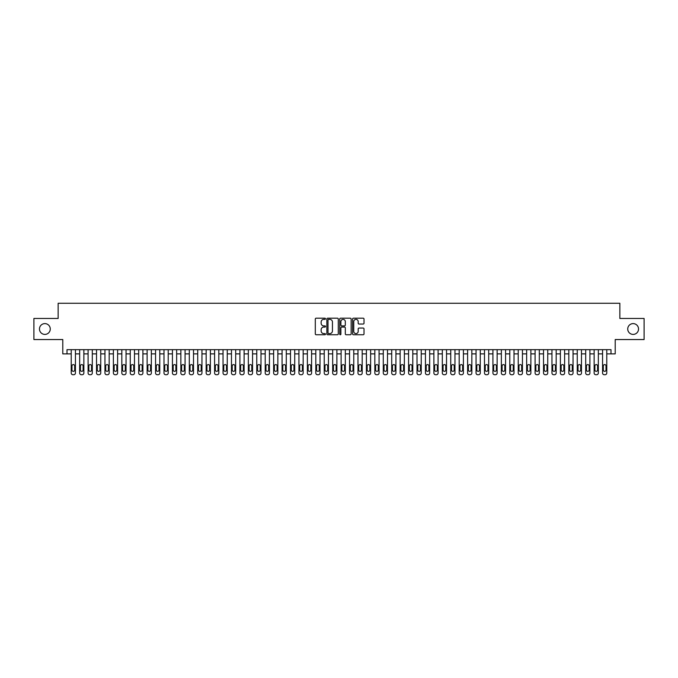 <?xml version="1.0" encoding="UTF-8"?>
<svg xmlns="http://www.w3.org/2000/svg" width="678" height="678" viewBox="0 0 678 678"><rect width="100%" height="100%" fill="white"/><g stroke="black" fill="none" stroke-linecap="round" stroke-linejoin="round"><path stroke-width="1.02" d="M325.508 318.779A0.576 0.576 0 0 0 324.923 318.194L316.134 318.194A0.831 0.831 0 0 0 315.304 319.024L315.304 333.923A0.831 0.831 0 0 0 316.134 334.754L324.923 334.754A0.576 0.576 0 0 0 325.508 334.178A0.576 0.576 0 0 0 324.923 333.593L323.787 333.593A2.653 2.653 0 0 1 321.143 330.949L321.143 329.703A2.653 2.653 0 0 1 323.787 327.059L324.923 327.059A0.576 0.576 0 0 0 325.508 326.474A0.576 0.576 0 0 0 324.923 325.898L323.787 325.898A2.653 2.653 0 0 1 321.143 323.245L321.143 322.008A2.653 2.653 0 0 1 323.787 319.355L324.923 319.355A0.576 0.576 0 0 0 325.508 318.779M627.735 329.008A5.399 5.399 0 0 0 633.133 334.407A5.399 5.399 0 0 0 638.532 329.008A5.399 5.399 0 0 0 633.133 323.609A5.399 5.399 0 0 0 627.735 329.008M39.468 329.008A5.399 5.399 0 0 0 44.867 334.407A5.399 5.399 0 0 0 50.265 329.008A5.399 5.399 0 0 0 44.867 323.609A5.399 5.399 0 0 0 39.468 329.008M363.196 324.033A0.831 0.831 0 0 0 364.018 323.203L364.018 319.024A0.831 0.831 0 0 0 363.196 318.194L353.424 318.194A0.831 0.831 0 0 0 352.594 319.024L352.594 333.923A0.831 0.831 0 0 0 353.424 334.754L363.196 334.754A0.831 0.831 0 0 0 364.018 333.923L364.018 328.872A0.831 0.831 0 0 0 363.196 328.05L359.009 328.05A0.831 0.831 0 0 0 358.187 328.872L358.187 331.381A2.212 2.212 0 0 1 355.967 333.593A2.212 2.212 0 0 1 353.755 331.381L353.755 321.567A2.212 2.212 0 0 1 355.967 319.355A2.212 2.212 0 0 1 358.187 321.567L358.187 323.203A0.831 0.831 0 0 0 359.009 324.033L363.196 324.033M67.003 353.882L67.003 349.67L610.997 349.67L610.997 353.882L615.217 353.882L615.217 339.551L644.1 339.551L644.1 318.465L619.853 318.465L619.853 303.278L58.147 303.278L58.147 318.465L33.9 318.465L33.9 339.551L62.783 339.551L62.783 353.882L71.224 353.882M338.28 319.024A0.831 0.831 0 0 0 337.449 318.194L327.677 318.194A0.831 0.831 0 0 0 326.855 319.024L326.855 333.923A0.831 0.831 0 0 0 327.677 334.754L337.449 334.754A0.831 0.831 0 0 0 338.28 333.923L338.28 319.024M340.551 318.194L350.323 318.194A0.831 0.831 0 0 1 351.145 319.024L351.145 333.923A0.831 0.831 0 0 1 350.323 334.754L346.144 334.754A0.831 0.831 0 0 1 345.314 333.923L345.314 327.881A0.831 0.831 0 0 0 344.483 327.059L341.712 327.059A0.831 0.831 0 0 0 340.881 327.881L340.881 334.178A0.576 0.576 0 0 1 340.305 334.754A0.576 0.576 0 0 1 339.72 334.178L339.72 319.024A0.831 0.831 0 0 1 340.551 318.194M75.436 349.67L75.436 373.027L75.436 353.882L79.657 353.882M83.869 349.67L83.869 373.027L83.869 353.882L88.089 353.882M92.301 349.67L92.301 373.027L92.301 353.882L96.522 353.882M100.742 349.67L100.742 373.027L100.742 353.882L104.954 353.882M109.175 349.67L109.175 373.027L109.175 353.882L113.387 353.882M117.608 349.67L117.608 373.027L117.608 353.882L121.828 353.882M126.04 349.67L126.04 373.027L126.04 353.882L130.261 353.882M134.473 349.67L134.473 373.027L134.473 353.882L138.693 353.882M142.905 349.67L142.905 373.027L142.905 353.882L147.126 353.882M151.347 349.67L151.347 373.027L151.347 353.882L155.559 353.882M159.779 349.67L159.779 373.027L159.779 353.882L163.991 353.882M168.212 349.67L168.212 373.027L168.212 353.882L172.432 353.882M176.644 349.67L176.644 373.027L176.644 353.882L180.865 353.882M185.077 349.67L185.077 373.027L185.077 353.882L189.298 353.882M193.51 349.67L193.51 373.027L193.51 353.882L197.73 353.882M201.951 349.67L201.951 373.027L201.951 353.882L206.163 353.882M210.383 349.67L210.383 373.027L210.383 353.882L214.595 353.882M218.816 349.67L218.816 373.027L218.816 353.882L223.037 353.882M227.249 349.67L227.249 373.027L227.249 353.882L231.469 353.882M235.681 349.67L235.681 373.027L235.681 353.882L239.902 353.882M244.114 349.67L244.114 373.027L244.114 353.882L248.334 353.882M252.555 349.67L252.555 373.027L252.555 353.882L256.767 353.882M260.988 349.67L260.988 373.027L260.988 353.882L265.2 353.882M269.42 349.67L269.42 373.027L269.42 353.882L273.632 353.882M277.853 349.67L277.853 373.027L277.853 353.882L282.073 353.882M286.286 349.67L286.286 373.027L286.286 353.882L290.506 353.882M294.718 349.67L294.718 373.027L294.718 353.882L298.939 353.882M303.159 349.67L303.159 373.027L303.159 353.882L307.371 353.882M311.592 349.67L311.592 373.027L311.592 353.882L315.804 353.882M320.024 349.67L320.024 373.027L320.024 353.882L324.237 353.882M328.457 349.67L328.457 373.027L328.457 353.882L332.678 353.882M336.89 349.67L336.89 373.027L336.89 353.882L341.11 353.882M345.322 349.67L345.322 373.027L345.322 353.882L349.543 353.882M353.763 349.67L353.763 373.027L353.763 353.882L357.976 353.882M362.196 349.67L362.196 373.027L362.196 353.882L366.408 353.882M370.629 349.67L370.629 373.027L370.629 353.882L374.841 353.882M379.061 349.67L379.061 373.027L379.061 353.882L383.282 353.882M387.494 349.67L387.494 373.027L387.494 353.882L391.714 353.882M395.927 349.67L395.927 373.027L395.927 353.882L400.147 353.882M404.368 349.67L404.368 373.027L404.368 353.882L408.58 353.882M412.8 349.67L412.8 373.027L412.8 353.882L417.012 353.882M421.233 349.67L421.233 373.027L421.233 353.882L425.445 353.882M429.666 349.67L429.666 373.027L429.666 353.882L433.886 353.882M438.098 349.67L438.098 373.027L438.098 353.882L442.319 353.882M446.531 349.67L446.531 373.027L446.531 353.882L450.751 353.882M454.963 349.67L454.963 373.027L454.963 353.882L459.184 353.882M463.405 349.67L463.405 373.027L463.405 353.882L467.617 353.882M471.837 349.67L471.837 373.027L471.837 353.882L476.049 353.882M480.27 349.67L480.27 373.027L480.27 353.882L484.49 353.882M488.702 349.67L488.702 373.027L488.702 353.882L492.923 353.882M497.135 349.67L497.135 373.027L497.135 353.882L501.356 353.882M505.568 349.67L505.568 373.027L505.568 353.882L509.788 353.882M514.009 349.67L514.009 373.027L514.009 353.882L518.221 353.882M522.441 349.67L522.441 373.027L522.441 353.882L526.653 353.882M530.874 349.67L530.874 373.027L530.874 353.882L535.095 353.882M539.307 349.67L539.307 373.027L539.307 353.882L543.527 353.882M547.739 349.67L547.739 373.027L547.739 353.882L551.96 353.882M556.172 349.67L556.172 373.027L556.172 353.882L560.392 353.882M564.613 349.67L564.613 373.027L564.613 353.882L568.825 353.882M573.046 349.67L573.046 373.027L573.046 353.882L577.258 353.882M581.478 349.67L581.478 373.027L581.478 353.882L585.699 353.882M589.911 349.67L589.911 373.027L589.911 353.882L594.131 353.882M598.343 349.67L598.343 373.027L598.343 353.882L602.564 353.882M606.776 349.67L606.776 373.027L606.776 353.882L610.997 353.882M328.593 319.355A0.576 0.576 0 0 0 328.008 319.931L328.008 333.017A0.576 0.576 0 0 0 328.593 333.593L329.788 333.593A2.653 2.653 0 0 0 332.44 330.949L332.44 322.008A2.653 2.653 0 0 0 329.788 319.355L328.593 319.355M345.314 321.609A2.212 2.212 0 0 0 343.102 319.397A2.212 2.212 0 0 0 340.881 321.609L340.881 325.067A0.831 0.831 0 0 0 341.712 325.898L344.483 325.898A0.831 0.831 0 0 0 345.314 325.067L345.314 321.609M71.978 369.993A1.348 1.348 90 0 0 73.326 371.341A1.348 1.348 90 0 0 74.682 369.993A1.348 1.348 -90 0 1 73.326 371.341A1.348 1.348 -90 0 1 71.978 369.993L71.978 365.951A1.348 1.348 -90 0 1 73.326 364.594A1.348 1.348 -90 0 1 74.682 365.951A1.348 1.348 90 0 0 73.326 364.594A1.348 1.348 90 0 0 71.978 365.951M71.224 349.67L71.224 373.027A1.687 1.687 90 0 0 72.91 374.722L73.749 374.722A1.687 1.687 90 0 0 75.436 373.027M74.682 365.951L74.682 369.993M72.91 374.722L73.749 374.722M80.411 369.993A1.348 1.348 90 0 0 81.767 371.341A1.348 1.348 90 0 0 83.114 369.993A1.348 1.348 -90 0 1 81.767 371.341A1.348 1.348 -90 0 1 80.411 369.993L80.411 365.951A1.348 1.348 -90 0 1 81.767 364.594A1.348 1.348 -90 0 1 83.114 365.951A1.348 1.348 90 0 0 81.767 364.594A1.348 1.348 90 0 0 80.411 365.951M79.657 349.67L79.657 373.027A1.687 1.687 90 0 0 81.343 374.722L82.182 374.722A1.687 1.687 90 0 0 83.869 373.027M88.843 369.993A1.348 1.348 90 0 0 90.199 371.341A1.348 1.348 90 0 0 91.547 369.993A1.348 1.348 -90 0 1 90.199 371.341A1.348 1.348 -90 0 1 88.843 369.993L88.843 365.951A1.348 1.348 -90 0 1 90.199 364.594A1.348 1.348 -90 0 1 91.547 365.951A1.348 1.348 90 0 0 90.199 364.594A1.348 1.348 90 0 0 88.843 365.951M88.089 349.67L88.089 373.027A1.687 1.687 90 0 0 89.776 374.722L90.615 374.722A1.687 1.687 90 0 0 92.301 373.027M97.285 369.993A1.348 1.348 90 0 0 98.632 371.341A1.348 1.348 90 0 0 99.98 369.993A1.348 1.348 -90 0 1 98.632 371.341A1.348 1.348 -90 0 1 97.285 369.993L97.285 365.951A1.348 1.348 -90 0 1 98.632 364.594A1.348 1.348 -90 0 1 99.98 365.951A1.348 1.348 90 0 0 98.632 364.594A1.348 1.348 90 0 0 97.285 365.951M96.522 349.67L96.522 373.027A1.687 1.687 90 0 0 98.208 374.722L99.056 374.722A1.687 1.687 90 0 0 100.742 373.027M105.717 369.993A1.348 1.348 90 0 0 107.065 371.341A1.348 1.348 90 0 0 108.412 369.993A1.348 1.348 -90 0 1 107.065 371.341A1.348 1.348 -90 0 1 105.717 369.993L105.717 365.951A1.348 1.348 -90 0 1 107.065 364.594A1.348 1.348 -90 0 1 108.412 365.951A1.348 1.348 90 0 0 107.065 364.594A1.348 1.348 90 0 0 105.717 365.951M104.954 349.67L104.954 373.027A1.687 1.687 90 0 0 106.641 374.722L107.488 374.722A1.687 1.687 90 0 0 109.175 373.027M83.114 365.951L83.114 369.993M81.343 374.722L82.182 374.722M91.547 365.951L91.547 369.993M89.776 374.722L90.615 374.722M99.98 365.951L99.98 369.993M98.208 374.722L99.056 374.722M108.412 365.951L108.412 369.993M106.641 374.722L107.488 374.722M114.15 369.993A1.348 1.348 90 0 0 115.497 371.341A1.348 1.348 90 0 0 116.845 369.993A1.348 1.348 -90 0 1 115.497 371.341A1.348 1.348 -90 0 1 114.15 369.993L114.15 365.951A1.348 1.348 -90 0 1 115.497 364.594A1.348 1.348 -90 0 1 116.845 365.951A1.348 1.348 90 0 0 115.497 364.594A1.348 1.348 90 0 0 114.15 365.951M113.387 349.67L113.387 373.027A1.687 1.687 90 0 0 115.074 374.722L115.921 374.722A1.687 1.687 90 0 0 117.608 373.027M116.845 365.951L116.845 369.993M115.074 374.722L115.921 374.722M122.582 369.993A1.348 1.348 90 0 0 123.93 371.341A1.348 1.348 90 0 0 125.286 369.993A1.348 1.348 -90 0 1 123.93 371.341A1.348 1.348 -90 0 1 122.582 369.993L122.582 365.951A1.348 1.348 -90 0 1 123.93 364.594A1.348 1.348 -90 0 1 125.286 365.951A1.348 1.348 90 0 0 123.93 364.594A1.348 1.348 90 0 0 122.582 365.951M121.828 349.67L121.828 373.027A1.687 1.687 90 0 0 123.515 374.722L124.354 374.722A1.687 1.687 90 0 0 126.04 373.027M131.015 369.993A1.348 1.348 90 0 0 132.371 371.341A1.348 1.348 90 0 0 133.719 369.993A1.348 1.348 -90 0 1 132.371 371.341A1.348 1.348 -90 0 1 131.015 369.993L131.015 365.951A1.348 1.348 -90 0 1 132.371 364.594A1.348 1.348 -90 0 1 133.719 365.951A1.348 1.348 90 0 0 132.371 364.594A1.348 1.348 90 0 0 131.015 365.951M130.261 349.67L130.261 373.027A1.687 1.687 90 0 0 131.947 374.722L132.786 374.722A1.687 1.687 90 0 0 134.473 373.027M139.448 369.993A1.348 1.348 90 0 0 140.804 371.341A1.348 1.348 90 0 0 142.151 369.993A1.348 1.348 -90 0 1 140.804 371.341A1.348 1.348 -90 0 1 139.448 369.993L139.448 365.951A1.348 1.348 -90 0 1 140.804 364.594A1.348 1.348 -90 0 1 142.151 365.951A1.348 1.348 90 0 0 140.804 364.594A1.348 1.348 90 0 0 139.448 365.951M138.693 349.67L138.693 373.027A1.687 1.687 90 0 0 140.38 374.722L141.219 374.722A1.687 1.687 90 0 0 142.905 373.027M147.889 369.993A1.348 1.348 90 0 0 149.236 371.341A1.348 1.348 90 0 0 150.584 369.993A1.348 1.348 -90 0 1 149.236 371.341A1.348 1.348 -90 0 1 147.889 369.993L147.889 365.951A1.348 1.348 -90 0 1 149.236 364.594A1.348 1.348 -90 0 1 150.584 365.951A1.348 1.348 90 0 0 149.236 364.594A1.348 1.348 90 0 0 147.889 365.951M147.126 349.67L147.126 373.027A1.687 1.687 90 0 0 148.813 374.722L149.66 374.722A1.687 1.687 90 0 0 151.347 373.027M156.321 369.993A1.348 1.348 90 0 0 157.669 371.341A1.348 1.348 90 0 0 159.016 369.993A1.348 1.348 -90 0 1 157.669 371.341A1.348 1.348 -90 0 1 156.321 369.993L156.321 365.951A1.348 1.348 -90 0 1 157.669 364.594A1.348 1.348 -90 0 1 159.016 365.951A1.348 1.348 90 0 0 157.669 364.594A1.348 1.348 90 0 0 156.321 365.951M155.559 349.67L155.559 373.027A1.687 1.687 90 0 0 157.245 374.722L158.093 374.722A1.687 1.687 90 0 0 159.779 373.027M125.286 365.951L125.286 369.993M123.515 374.722L124.354 374.722M133.719 365.951L133.719 369.993M131.947 374.722L132.786 374.722M142.151 365.951L142.151 369.993M140.38 374.722L141.219 374.722M150.584 365.951L150.584 369.993M148.813 374.722L149.66 374.722M159.016 365.951L159.016 369.993M157.245 374.722L158.093 374.722M164.754 369.993A1.348 1.348 90 0 0 166.102 371.341A1.348 1.348 90 0 0 167.449 369.993A1.348 1.348 -90 0 1 166.102 371.341A1.348 1.348 -90 0 1 164.754 369.993L164.754 365.951A1.348 1.348 -90 0 1 166.102 364.594A1.348 1.348 -90 0 1 167.449 365.951A1.348 1.348 90 0 0 166.102 364.594A1.348 1.348 90 0 0 164.754 365.951M163.991 349.67L163.991 373.027A1.687 1.687 90 0 0 165.678 374.722L166.525 374.722A1.687 1.687 90 0 0 168.212 373.027M167.449 365.951L167.449 369.993M165.678 374.722L166.525 374.722M173.187 369.993A1.348 1.348 90 0 0 174.534 371.341A1.348 1.348 90 0 0 175.89 369.993A1.348 1.348 -90 0 1 174.534 371.341A1.348 1.348 -90 0 1 173.187 369.993L173.187 365.951A1.348 1.348 -90 0 1 174.534 364.594A1.348 1.348 -90 0 1 175.89 365.951A1.348 1.348 90 0 0 174.534 364.594A1.348 1.348 90 0 0 173.187 365.951M172.432 349.67L172.432 373.027A1.687 1.687 90 0 0 174.119 374.722L174.958 374.722A1.687 1.687 90 0 0 176.644 373.027M175.89 365.951L175.89 369.993M174.119 374.722L174.958 374.722M181.619 369.993A1.348 1.348 90 0 0 182.967 371.341A1.348 1.348 90 0 0 184.323 369.993A1.348 1.348 -90 0 1 182.967 371.341A1.348 1.348 -90 0 1 181.619 369.993L181.619 365.951A1.348 1.348 -90 0 1 182.967 364.594A1.348 1.348 -90 0 1 184.323 365.951A1.348 1.348 90 0 0 182.967 364.594A1.348 1.348 90 0 0 181.619 365.951M180.865 349.67L180.865 373.027A1.687 1.687 90 0 0 182.552 374.722L183.391 374.722A1.687 1.687 90 0 0 185.077 373.027M184.323 365.951L184.323 369.993M182.552 374.722L183.391 374.722M190.052 369.993A1.348 1.348 90 0 0 191.408 371.341A1.348 1.348 90 0 0 192.755 369.993A1.348 1.348 -90 0 1 191.408 371.341A1.348 1.348 -90 0 1 190.052 369.993L190.052 365.951A1.348 1.348 -90 0 1 191.408 364.594A1.348 1.348 -90 0 1 192.755 365.951A1.348 1.348 90 0 0 191.408 364.594A1.348 1.348 90 0 0 190.052 365.951M189.298 349.67L189.298 373.027A1.687 1.687 90 0 0 190.984 374.722L191.823 374.722A1.687 1.687 90 0 0 193.51 373.027M192.755 365.951L192.755 369.993M190.984 374.722L191.823 374.722M198.493 369.993A1.348 1.348 90 0 0 199.841 371.341A1.348 1.348 90 0 0 201.188 369.993A1.348 1.348 -90 0 1 199.841 371.341A1.348 1.348 -90 0 1 198.493 369.993L198.493 365.951A1.348 1.348 -90 0 1 199.841 364.594A1.348 1.348 -90 0 1 201.188 365.951A1.348 1.348 90 0 0 199.841 364.594A1.348 1.348 90 0 0 198.493 365.951M197.73 349.67L197.73 373.027A1.687 1.687 90 0 0 199.417 374.722L200.264 374.722A1.687 1.687 90 0 0 201.951 373.027M201.188 365.951L201.188 369.993M199.417 374.722L200.264 374.722M206.926 369.993A1.348 1.348 90 0 0 208.273 371.341A1.348 1.348 90 0 0 209.621 369.993A1.348 1.348 -90 0 1 208.273 371.341A1.348 1.348 -90 0 1 206.926 369.993L206.926 365.951A1.348 1.348 -90 0 1 208.273 364.594A1.348 1.348 -90 0 1 209.621 365.951A1.348 1.348 90 0 0 208.273 364.594A1.348 1.348 90 0 0 206.926 365.951M206.163 349.67L206.163 373.027A1.687 1.687 90 0 0 207.849 374.722L208.697 374.722A1.687 1.687 90 0 0 210.383 373.027M209.621 365.951L209.621 369.993M207.849 374.722L208.697 374.722M215.358 369.993A1.348 1.348 90 0 0 216.706 371.341A1.348 1.348 90 0 0 218.053 369.993A1.348 1.348 -90 0 1 216.706 371.341A1.348 1.348 -90 0 1 215.358 369.993L215.358 365.951A1.348 1.348 -90 0 1 216.706 364.594A1.348 1.348 -90 0 1 218.053 365.951A1.348 1.348 90 0 0 216.706 364.594A1.348 1.348 90 0 0 215.358 365.951M214.595 349.67L214.595 373.027A1.687 1.687 90 0 0 216.282 374.722L217.13 374.722A1.687 1.687 90 0 0 218.816 373.027M223.791 369.993A1.348 1.348 90 0 0 225.138 371.341A1.348 1.348 90 0 0 226.494 369.993A1.348 1.348 -90 0 1 225.138 371.341A1.348 1.348 -90 0 1 223.791 369.993L223.791 365.951A1.348 1.348 -90 0 1 225.138 364.594A1.348 1.348 -90 0 1 226.494 365.951A1.348 1.348 90 0 0 225.138 364.594A1.348 1.348 90 0 0 223.791 365.951M223.037 349.67L223.037 373.027A1.687 1.687 90 0 0 224.723 374.722L225.562 374.722A1.687 1.687 90 0 0 227.249 373.027M232.223 369.993A1.348 1.348 90 0 0 233.571 371.341A1.348 1.348 90 0 0 234.927 369.993A1.348 1.348 -90 0 1 233.571 371.341A1.348 1.348 -90 0 1 232.223 369.993L232.223 365.951A1.348 1.348 -90 0 1 233.571 364.594A1.348 1.348 -90 0 1 234.927 365.951A1.348 1.348 90 0 0 233.571 364.594A1.348 1.348 90 0 0 232.223 365.951M231.469 349.67L231.469 373.027A1.687 1.687 90 0 0 233.156 374.722L233.995 374.722A1.687 1.687 90 0 0 235.681 373.027M240.656 369.993A1.348 1.348 90 0 0 242.012 371.341A1.348 1.348 90 0 0 243.36 369.993A1.348 1.348 -90 0 1 242.012 371.341A1.348 1.348 -90 0 1 240.656 369.993L240.656 365.951A1.348 1.348 -90 0 1 242.012 364.594A1.348 1.348 -90 0 1 243.36 365.951A1.348 1.348 90 0 0 242.012 364.594A1.348 1.348 90 0 0 240.656 365.951M239.902 349.67L239.902 373.027A1.687 1.687 90 0 0 241.588 374.722L242.427 374.722A1.687 1.687 90 0 0 244.114 373.027M249.097 369.993A1.348 1.348 90 0 0 250.445 371.341A1.348 1.348 90 0 0 251.792 369.993A1.348 1.348 -90 0 1 250.445 371.341A1.348 1.348 -90 0 1 249.097 369.993L249.097 365.951A1.348 1.348 -90 0 1 250.445 364.594A1.348 1.348 -90 0 1 251.792 365.951A1.348 1.348 90 0 0 250.445 364.594A1.348 1.348 90 0 0 249.097 365.951M248.334 349.67L248.334 373.027A1.687 1.687 90 0 0 250.021 374.722L250.868 374.722A1.687 1.687 90 0 0 252.555 373.027M257.53 369.993A1.348 1.348 90 0 0 258.877 371.341A1.348 1.348 90 0 0 260.225 369.993A1.348 1.348 -90 0 1 258.877 371.341A1.348 1.348 -90 0 1 257.53 369.993L257.53 365.951A1.348 1.348 -90 0 1 258.877 364.594A1.348 1.348 -90 0 1 260.225 365.951A1.348 1.348 90 0 0 258.877 364.594A1.348 1.348 90 0 0 257.53 365.951M256.767 349.67L256.767 373.027A1.687 1.687 90 0 0 258.454 374.722L259.301 374.722A1.687 1.687 90 0 0 260.988 373.027M265.962 369.993A1.348 1.348 90 0 0 267.31 371.341A1.348 1.348 90 0 0 268.658 369.993A1.348 1.348 -90 0 1 267.31 371.341A1.348 1.348 -90 0 1 265.962 369.993L265.962 365.951A1.348 1.348 -90 0 1 267.31 364.594A1.348 1.348 -90 0 1 268.658 365.951A1.348 1.348 90 0 0 267.31 364.594A1.348 1.348 90 0 0 265.962 365.951M265.2 349.67L265.2 373.027A1.687 1.687 90 0 0 266.886 374.722L267.734 374.722A1.687 1.687 90 0 0 269.42 373.027M274.395 369.993A1.348 1.348 90 0 0 275.743 371.341A1.348 1.348 90 0 0 277.099 369.993A1.348 1.348 -90 0 1 275.743 371.341A1.348 1.348 -90 0 1 274.395 369.993L274.395 365.951A1.348 1.348 -90 0 1 275.743 364.594A1.348 1.348 -90 0 1 277.099 365.951A1.348 1.348 90 0 0 275.743 364.594A1.348 1.348 90 0 0 274.395 365.951M273.632 349.67L273.632 373.027A1.687 1.687 90 0 0 275.327 374.722L276.166 374.722A1.687 1.687 90 0 0 277.853 373.027M282.828 369.993A1.348 1.348 90 0 0 284.175 371.341A1.348 1.348 90 0 0 285.531 369.993A1.348 1.348 -90 0 1 284.175 371.341A1.348 1.348 -90 0 1 282.828 369.993L282.828 365.951A1.348 1.348 -90 0 1 284.175 364.594A1.348 1.348 -90 0 1 285.531 365.951A1.348 1.348 90 0 0 284.175 364.594A1.348 1.348 90 0 0 282.828 365.951M282.073 349.67L282.073 373.027A1.687 1.687 90 0 0 283.76 374.722L284.599 374.722A1.687 1.687 90 0 0 286.286 373.027M291.26 369.993A1.348 1.348 90 0 0 292.616 371.341A1.348 1.348 90 0 0 293.964 369.993A1.348 1.348 -90 0 1 292.616 371.341A1.348 1.348 -90 0 1 291.26 369.993L291.26 365.951A1.348 1.348 -90 0 1 292.616 364.594A1.348 1.348 -90 0 1 293.964 365.951A1.348 1.348 90 0 0 292.616 364.594A1.348 1.348 90 0 0 291.26 365.951M290.506 349.67L290.506 373.027A1.687 1.687 90 0 0 292.193 374.722L293.032 374.722A1.687 1.687 90 0 0 294.718 373.027M299.701 369.993A1.348 1.348 90 0 0 301.049 371.341A1.348 1.348 90 0 0 302.396 369.993A1.348 1.348 -90 0 1 301.049 371.341A1.348 1.348 -90 0 1 299.701 369.993L299.701 365.951A1.348 1.348 -90 0 1 301.049 364.594A1.348 1.348 -90 0 1 302.396 365.951A1.348 1.348 90 0 0 301.049 364.594A1.348 1.348 90 0 0 299.701 365.951M298.939 349.67L298.939 373.027A1.687 1.687 90 0 0 300.625 374.722L301.473 374.722A1.687 1.687 90 0 0 303.159 373.027M308.134 369.993A1.348 1.348 90 0 0 309.482 371.341A1.348 1.348 90 0 0 310.829 369.993A1.348 1.348 -90 0 1 309.482 371.341A1.348 1.348 -90 0 1 308.134 369.993L308.134 365.951A1.348 1.348 -90 0 1 309.482 364.594A1.348 1.348 -90 0 1 310.829 365.951A1.348 1.348 90 0 0 309.482 364.594A1.348 1.348 90 0 0 308.134 365.951M307.371 349.67L307.371 373.027A1.687 1.687 90 0 0 309.058 374.722L309.905 374.722A1.687 1.687 90 0 0 311.592 373.027M316.567 369.993A1.348 1.348 90 0 0 317.914 371.341A1.348 1.348 90 0 0 319.262 369.993A1.348 1.348 -90 0 1 317.914 371.341A1.348 1.348 -90 0 1 316.567 369.993L316.567 365.951A1.348 1.348 -90 0 1 317.914 364.594A1.348 1.348 -90 0 1 319.262 365.951A1.348 1.348 90 0 0 317.914 364.594A1.348 1.348 90 0 0 316.567 365.951M315.804 349.67L315.804 373.027A1.687 1.687 90 0 0 317.49 374.722L318.338 374.722A1.687 1.687 90 0 0 320.024 373.027M324.999 369.993A1.348 1.348 90 0 0 326.347 371.341A1.348 1.348 90 0 0 327.694 369.993A1.348 1.348 -90 0 1 326.347 371.341A1.348 1.348 -90 0 1 324.999 369.993L324.999 365.951A1.348 1.348 -90 0 1 326.347 364.594A1.348 1.348 -90 0 1 327.694 365.951A1.348 1.348 90 0 0 326.347 364.594A1.348 1.348 90 0 0 324.999 365.951M324.237 349.67L324.237 373.027A1.687 1.687 90 0 0 325.923 374.722L326.771 374.722A1.687 1.687 90 0 0 328.457 373.027M333.432 369.993A1.348 1.348 90 0 0 334.779 371.341A1.348 1.348 90 0 0 336.135 369.993A1.348 1.348 -90 0 1 334.779 371.341A1.348 1.348 -90 0 1 333.432 369.993L333.432 365.951A1.348 1.348 -90 0 1 334.779 364.594A1.348 1.348 -90 0 1 336.135 365.951A1.348 1.348 90 0 0 334.779 364.594A1.348 1.348 90 0 0 333.432 365.951M332.678 349.67L332.678 373.027A1.687 1.687 90 0 0 334.364 374.722L335.203 374.722A1.687 1.687 90 0 0 336.89 373.027M341.865 369.993A1.348 1.348 90 0 0 343.221 371.341A1.348 1.348 90 0 0 344.568 369.993A1.348 1.348 -90 0 1 343.221 371.341A1.348 1.348 -90 0 1 341.865 369.993L341.865 365.951A1.348 1.348 -90 0 1 343.221 364.594A1.348 1.348 -90 0 1 344.568 365.951A1.348 1.348 90 0 0 343.221 364.594A1.348 1.348 90 0 0 341.865 365.951M341.11 349.67L341.11 373.027A1.687 1.687 90 0 0 342.797 374.722L343.636 374.722A1.687 1.687 90 0 0 345.322 373.027M350.306 369.993A1.348 1.348 90 0 0 351.653 371.341A1.348 1.348 90 0 0 353.001 369.993A1.348 1.348 -90 0 1 351.653 371.341A1.348 1.348 -90 0 1 350.306 369.993L350.306 365.951A1.348 1.348 -90 0 1 351.653 364.594A1.348 1.348 -90 0 1 353.001 365.951A1.348 1.348 90 0 0 351.653 364.594A1.348 1.348 90 0 0 350.306 365.951M349.543 349.67L349.543 373.027A1.687 1.687 90 0 0 351.229 374.722L352.077 374.722A1.687 1.687 90 0 0 353.763 373.027M358.738 369.993A1.348 1.348 90 0 0 360.086 371.341A1.348 1.348 90 0 0 361.433 369.993A1.348 1.348 -90 0 1 360.086 371.341A1.348 1.348 -90 0 1 358.738 369.993L358.738 365.951A1.348 1.348 -90 0 1 360.086 364.594A1.348 1.348 -90 0 1 361.433 365.951A1.348 1.348 90 0 0 360.086 364.594A1.348 1.348 90 0 0 358.738 365.951M357.976 349.67L357.976 373.027A1.687 1.687 90 0 0 359.662 374.722L360.51 374.722A1.687 1.687 90 0 0 362.196 373.027M218.053 365.951L218.053 369.993M216.282 374.722L217.13 374.722M226.494 365.951L226.494 369.993M224.723 374.722L225.562 374.722M234.927 365.951L234.927 369.993M233.156 374.722L233.995 374.722M243.36 365.951L243.36 369.993M241.588 374.722L242.427 374.722M251.792 365.951L251.792 369.993M250.021 374.722L250.868 374.722M260.225 365.951L260.225 369.993M258.454 374.722L259.301 374.722M268.658 365.951L268.658 369.993M266.886 374.722L267.734 374.722M277.099 365.951L277.099 369.993M275.327 374.722L276.166 374.722M285.531 365.951L285.531 369.993M283.76 374.722L284.599 374.722M293.964 365.951L293.964 369.993M292.193 374.722L293.032 374.722M302.396 365.951L302.396 369.993M300.625 374.722L301.473 374.722M310.829 365.951L310.829 369.993M309.058 374.722L309.905 374.722M319.262 365.951L319.262 369.993M317.49 374.722L318.338 374.722M327.694 365.951L327.694 369.993M325.923 374.722L326.771 374.722M336.135 365.951L336.135 369.993M334.364 374.722L335.203 374.722M344.568 365.951L344.568 369.993M342.797 374.722L343.636 374.722M353.001 365.951L353.001 369.993M351.229 374.722L352.077 374.722M361.433 365.951L361.433 369.993M359.662 374.722L360.51 374.722M367.171 369.993A1.348 1.348 90 0 0 368.518 371.341A1.348 1.348 90 0 0 369.866 369.993A1.348 1.348 -90 0 1 368.518 371.341A1.348 1.348 -90 0 1 367.171 369.993L367.171 365.951A1.348 1.348 -90 0 1 368.518 364.594A1.348 1.348 -90 0 1 369.866 365.951A1.348 1.348 90 0 0 368.518 364.594A1.348 1.348 90 0 0 367.171 365.951M366.408 349.67L366.408 373.027A1.687 1.687 90 0 0 368.095 374.722L368.942 374.722A1.687 1.687 90 0 0 370.629 373.027M375.604 369.993A1.348 1.348 90 0 0 376.951 371.341A1.348 1.348 90 0 0 378.299 369.993A1.348 1.348 -90 0 1 376.951 371.341A1.348 1.348 -90 0 1 375.604 369.993L375.604 365.951A1.348 1.348 -90 0 1 376.951 364.594A1.348 1.348 -90 0 1 378.299 365.951A1.348 1.348 90 0 0 376.951 364.594A1.348 1.348 90 0 0 375.604 365.951M374.841 349.67L374.841 373.027A1.687 1.687 90 0 0 376.527 374.722L377.375 374.722A1.687 1.687 90 0 0 379.061 373.027M384.036 369.993A1.348 1.348 90 0 0 385.384 371.341A1.348 1.348 90 0 0 386.74 369.993A1.348 1.348 -90 0 1 385.384 371.341A1.348 1.348 -90 0 1 384.036 369.993L384.036 365.951A1.348 1.348 -90 0 1 385.384 364.594A1.348 1.348 -90 0 1 386.74 365.951A1.348 1.348 90 0 0 385.384 364.594A1.348 1.348 90 0 0 384.036 365.951M383.282 349.67L383.282 373.027A1.687 1.687 90 0 0 384.968 374.722L385.807 374.722A1.687 1.687 90 0 0 387.494 373.027M392.469 369.993A1.348 1.348 90 0 0 393.825 371.341A1.348 1.348 90 0 0 395.172 369.993A1.348 1.348 -90 0 1 393.825 371.341A1.348 1.348 -90 0 1 392.469 369.993L392.469 365.951A1.348 1.348 -90 0 1 393.825 364.594A1.348 1.348 -90 0 1 395.172 365.951A1.348 1.348 90 0 0 393.825 364.594A1.348 1.348 90 0 0 392.469 365.951M391.714 349.67L391.714 373.027A1.687 1.687 90 0 0 393.401 374.722L394.24 374.722A1.687 1.687 90 0 0 395.927 373.027M400.901 369.993A1.348 1.348 90 0 0 402.257 371.341A1.348 1.348 90 0 0 403.605 369.993A1.348 1.348 -90 0 1 402.257 371.341A1.348 1.348 -90 0 1 400.901 369.993L400.901 365.951A1.348 1.348 -90 0 1 402.257 364.594A1.348 1.348 -90 0 1 403.605 365.951A1.348 1.348 90 0 0 402.257 364.594A1.348 1.348 90 0 0 400.901 365.951M400.147 349.67L400.147 373.027A1.687 1.687 90 0 0 401.834 374.722L402.673 374.722A1.687 1.687 90 0 0 404.368 373.027M409.343 369.993A1.348 1.348 90 0 0 410.69 371.341A1.348 1.348 90 0 0 412.038 369.993A1.348 1.348 -90 0 1 410.69 371.341A1.348 1.348 -90 0 1 409.343 369.993L409.343 365.951A1.348 1.348 -90 0 1 410.69 364.594A1.348 1.348 -90 0 1 412.038 365.951A1.348 1.348 90 0 0 410.69 364.594A1.348 1.348 90 0 0 409.343 365.951M408.58 349.67L408.58 373.027A1.687 1.687 90 0 0 410.266 374.722L411.114 374.722A1.687 1.687 90 0 0 412.8 373.027M417.775 369.993A1.348 1.348 90 0 0 419.123 371.341A1.348 1.348 90 0 0 420.47 369.993A1.348 1.348 -90 0 1 419.123 371.341A1.348 1.348 -90 0 1 417.775 369.993L417.775 365.951A1.348 1.348 -90 0 1 419.123 364.594A1.348 1.348 -90 0 1 420.47 365.951A1.348 1.348 90 0 0 419.123 364.594A1.348 1.348 90 0 0 417.775 365.951M417.012 349.67L417.012 373.027A1.687 1.687 90 0 0 418.699 374.722L419.546 374.722A1.687 1.687 90 0 0 421.233 373.027M426.208 369.993A1.348 1.348 90 0 0 427.555 371.341A1.348 1.348 90 0 0 428.903 369.993A1.348 1.348 -90 0 1 427.555 371.341A1.348 1.348 -90 0 1 426.208 369.993L426.208 365.951A1.348 1.348 -90 0 1 427.555 364.594A1.348 1.348 -90 0 1 428.903 365.951A1.348 1.348 90 0 0 427.555 364.594A1.348 1.348 90 0 0 426.208 365.951M425.445 349.67L425.445 373.027A1.687 1.687 90 0 0 427.132 374.722L427.979 374.722A1.687 1.687 90 0 0 429.666 373.027M434.64 369.993A1.348 1.348 90 0 0 435.988 371.341A1.348 1.348 90 0 0 437.344 369.993A1.348 1.348 -90 0 1 435.988 371.341A1.348 1.348 -90 0 1 434.64 369.993L434.64 365.951A1.348 1.348 -90 0 1 435.988 364.594A1.348 1.348 -90 0 1 437.344 365.951A1.348 1.348 90 0 0 435.988 364.594A1.348 1.348 90 0 0 434.64 365.951M433.886 349.67L433.886 373.027A1.687 1.687 90 0 0 435.573 374.722L436.412 374.722A1.687 1.687 90 0 0 438.098 373.027M443.073 369.993A1.348 1.348 90 0 0 444.429 371.341A1.348 1.348 90 0 0 445.777 369.993A1.348 1.348 -90 0 1 444.429 371.341A1.348 1.348 -90 0 1 443.073 369.993L443.073 365.951A1.348 1.348 -90 0 1 444.429 364.594A1.348 1.348 -90 0 1 445.777 365.951A1.348 1.348 90 0 0 444.429 364.594A1.348 1.348 90 0 0 443.073 365.951M442.319 349.67L442.319 373.027A1.687 1.687 90 0 0 444.005 374.722L444.844 374.722A1.687 1.687 90 0 0 446.531 373.027M369.866 365.951L369.866 369.993M368.095 374.722L368.942 374.722M378.299 365.951L378.299 369.993M376.527 374.722L377.375 374.722M386.74 365.951L386.74 369.993M384.968 374.722L385.807 374.722M395.172 365.951L395.172 369.993M393.401 374.722L394.24 374.722M403.605 365.951L403.605 369.993M401.834 374.722L402.673 374.722M412.038 365.951L412.038 369.993M410.266 374.722L411.114 374.722M420.47 365.951L420.47 369.993M418.699 374.722L419.546 374.722M428.903 365.951L428.903 369.993M427.132 374.722L427.979 374.722M437.344 365.951L437.344 369.993M435.573 374.722L436.412 374.722M445.777 365.951L445.777 369.993M444.005 374.722L444.844 374.722M451.506 369.993A1.348 1.348 90 0 0 452.862 371.341A1.348 1.348 90 0 0 454.209 369.993A1.348 1.348 -90 0 1 452.862 371.341A1.348 1.348 -90 0 1 451.506 369.993L451.506 365.951A1.348 1.348 -90 0 1 452.862 364.594A1.348 1.348 -90 0 1 454.209 365.951A1.348 1.348 90 0 0 452.862 364.594A1.348 1.348 90 0 0 451.506 365.951M450.751 349.67L450.751 373.027A1.687 1.687 90 0 0 452.438 374.722L453.277 374.722A1.687 1.687 90 0 0 454.963 373.027M454.209 365.951L454.209 369.993M452.438 374.722L453.277 374.722M459.947 369.993A1.348 1.348 90 0 0 461.294 371.341A1.348 1.348 90 0 0 462.642 369.993A1.348 1.348 -90 0 1 461.294 371.341A1.348 1.348 -90 0 1 459.947 369.993L459.947 365.951A1.348 1.348 -90 0 1 461.294 364.594A1.348 1.348 -90 0 1 462.642 365.951A1.348 1.348 90 0 0 461.294 364.594A1.348 1.348 90 0 0 459.947 365.951M459.184 349.67L459.184 373.027A1.687 1.687 90 0 0 460.87 374.722L461.718 374.722A1.687 1.687 90 0 0 463.405 373.027M468.379 369.993A1.348 1.348 90 0 0 469.727 371.341A1.348 1.348 90 0 0 471.074 369.993A1.348 1.348 -90 0 1 469.727 371.341A1.348 1.348 -90 0 1 468.379 369.993L468.379 365.951A1.348 1.348 -90 0 1 469.727 364.594A1.348 1.348 -90 0 1 471.074 365.951A1.348 1.348 90 0 0 469.727 364.594A1.348 1.348 90 0 0 468.379 365.951M467.617 349.67L467.617 373.027A1.687 1.687 90 0 0 469.303 374.722L470.151 374.722A1.687 1.687 90 0 0 471.837 373.027M476.812 369.993A1.348 1.348 90 0 0 478.16 371.341A1.348 1.348 90 0 0 479.507 369.993A1.348 1.348 -90 0 1 478.16 371.341A1.348 1.348 -90 0 1 476.812 369.993L476.812 365.951A1.348 1.348 -90 0 1 478.16 364.594A1.348 1.348 -90 0 1 479.507 365.951A1.348 1.348 90 0 0 478.16 364.594A1.348 1.348 90 0 0 476.812 365.951M476.049 349.67L476.049 373.027A1.687 1.687 90 0 0 477.736 374.722L478.583 374.722A1.687 1.687 90 0 0 480.27 373.027M485.245 369.993A1.348 1.348 90 0 0 486.592 371.341A1.348 1.348 90 0 0 487.948 369.993A1.348 1.348 -90 0 1 486.592 371.341A1.348 1.348 -90 0 1 485.245 369.993L485.245 365.951A1.348 1.348 -90 0 1 486.592 364.594A1.348 1.348 -90 0 1 487.948 365.951A1.348 1.348 90 0 0 486.592 364.594A1.348 1.348 90 0 0 485.245 365.951M484.49 349.67L484.49 373.027A1.687 1.687 90 0 0 486.177 374.722L487.016 374.722A1.687 1.687 90 0 0 488.702 373.027M493.677 369.993A1.348 1.348 90 0 0 495.033 371.341A1.348 1.348 90 0 0 496.381 369.993A1.348 1.348 -90 0 1 495.033 371.341A1.348 1.348 -90 0 1 493.677 369.993L493.677 365.951A1.348 1.348 -90 0 1 495.033 364.594A1.348 1.348 -90 0 1 496.381 365.951A1.348 1.348 90 0 0 495.033 364.594A1.348 1.348 90 0 0 493.677 365.951M492.923 349.67L492.923 373.027A1.687 1.687 90 0 0 494.609 374.722L495.449 374.722A1.687 1.687 90 0 0 497.135 373.027M502.11 369.993A1.348 1.348 90 0 0 503.466 371.341A1.348 1.348 90 0 0 504.813 369.993A1.348 1.348 -90 0 1 503.466 371.341A1.348 1.348 -90 0 1 502.11 369.993L502.11 365.951A1.348 1.348 -90 0 1 503.466 364.594A1.348 1.348 -90 0 1 504.813 365.951A1.348 1.348 90 0 0 503.466 364.594A1.348 1.348 90 0 0 502.11 365.951M501.356 349.67L501.356 373.027A1.687 1.687 90 0 0 503.042 374.722L503.881 374.722A1.687 1.687 90 0 0 505.568 373.027M510.551 369.993A1.348 1.348 90 0 0 511.898 371.341A1.348 1.348 90 0 0 513.246 369.993A1.348 1.348 -90 0 1 511.898 371.341A1.348 1.348 -90 0 1 510.551 369.993L510.551 365.951A1.348 1.348 -90 0 1 511.898 364.594A1.348 1.348 -90 0 1 513.246 365.951A1.348 1.348 90 0 0 511.898 364.594A1.348 1.348 90 0 0 510.551 365.951M509.788 349.67L509.788 373.027A1.687 1.687 90 0 0 511.475 374.722L512.322 374.722A1.687 1.687 90 0 0 514.009 373.027M518.984 369.993A1.348 1.348 90 0 0 520.331 371.341A1.348 1.348 90 0 0 521.679 369.993A1.348 1.348 -90 0 1 520.331 371.341A1.348 1.348 -90 0 1 518.984 369.993L518.984 365.951A1.348 1.348 -90 0 1 520.331 364.594A1.348 1.348 -90 0 1 521.679 365.951A1.348 1.348 90 0 0 520.331 364.594A1.348 1.348 90 0 0 518.984 365.951M518.221 349.67L518.221 373.027A1.687 1.687 90 0 0 519.907 374.722L520.755 374.722A1.687 1.687 90 0 0 522.441 373.027M527.416 369.993A1.348 1.348 90 0 0 528.764 371.341A1.348 1.348 90 0 0 530.111 369.993A1.348 1.348 -90 0 1 528.764 371.341A1.348 1.348 -90 0 1 527.416 369.993L527.416 365.951A1.348 1.348 -90 0 1 528.764 364.594A1.348 1.348 -90 0 1 530.111 365.951A1.348 1.348 90 0 0 528.764 364.594A1.348 1.348 90 0 0 527.416 365.951M526.653 349.67L526.653 373.027A1.687 1.687 90 0 0 528.34 374.722L529.187 374.722A1.687 1.687 90 0 0 530.874 373.027M535.849 369.993A1.348 1.348 90 0 0 537.196 371.341A1.348 1.348 90 0 0 538.552 369.993A1.348 1.348 -90 0 1 537.196 371.341A1.348 1.348 -90 0 1 535.849 369.993L535.849 365.951A1.348 1.348 -90 0 1 537.196 364.594A1.348 1.348 -90 0 1 538.552 365.951A1.348 1.348 90 0 0 537.196 364.594A1.348 1.348 90 0 0 535.849 365.951M535.095 349.67L535.095 373.027A1.687 1.687 90 0 0 536.781 374.722L537.62 374.722A1.687 1.687 90 0 0 539.307 373.027M462.642 365.951L462.642 369.993M460.87 374.722L461.718 374.722M471.074 365.951L471.074 369.993M469.303 374.722L470.151 374.722M479.507 365.951L479.507 369.993M477.736 374.722L478.583 374.722M487.948 365.951L487.948 369.993M486.177 374.722L487.016 374.722M496.381 365.951L496.381 369.993M494.609 374.722L495.449 374.722M504.813 365.951L504.813 369.993M503.042 374.722L503.881 374.722M513.246 365.951L513.246 369.993M511.475 374.722L512.322 374.722M521.679 365.951L521.679 369.993M519.907 374.722L520.755 374.722M530.111 365.951L530.111 369.993M528.34 374.722L529.187 374.722M538.552 365.951L538.552 369.993M536.781 374.722L537.62 374.722M544.281 369.993A1.348 1.348 90 0 0 545.629 371.341A1.348 1.348 90 0 0 546.985 369.993A1.348 1.348 -90 0 1 545.629 371.341A1.348 1.348 -90 0 1 544.281 369.993L544.281 365.951A1.348 1.348 -90 0 1 545.629 364.594A1.348 1.348 -90 0 1 546.985 365.951A1.348 1.348 90 0 0 545.629 364.594A1.348 1.348 90 0 0 544.281 365.951M543.527 349.67L543.527 373.027A1.687 1.687 90 0 0 545.214 374.722L546.053 374.722A1.687 1.687 90 0 0 547.739 373.027M546.985 365.951L546.985 369.993M545.214 374.722L546.053 374.722M552.714 369.993A1.348 1.348 90 0 0 554.07 371.341A1.348 1.348 90 0 0 555.418 369.993A1.348 1.348 -90 0 1 554.07 371.341A1.348 1.348 -90 0 1 552.714 369.993L552.714 365.951A1.348 1.348 -90 0 1 554.07 364.594A1.348 1.348 -90 0 1 555.418 365.951A1.348 1.348 90 0 0 554.07 364.594A1.348 1.348 90 0 0 552.714 365.951M551.96 349.67L551.96 373.027A1.687 1.687 90 0 0 553.646 374.722L554.485 374.722A1.687 1.687 90 0 0 556.172 373.027M555.418 365.951L555.418 369.993M553.646 374.722L554.485 374.722M561.155 369.993A1.348 1.348 90 0 0 562.503 371.341A1.348 1.348 90 0 0 563.85 369.993A1.348 1.348 -90 0 1 562.503 371.341A1.348 1.348 -90 0 1 561.155 369.993L561.155 365.951A1.348 1.348 -90 0 1 562.503 364.594A1.348 1.348 -90 0 1 563.85 365.951A1.348 1.348 90 0 0 562.503 364.594A1.348 1.348 90 0 0 561.155 365.951M560.392 349.67L560.392 373.027A1.687 1.687 90 0 0 562.079 374.722L562.926 374.722A1.687 1.687 90 0 0 564.613 373.027M563.85 365.951L563.85 369.993M562.079 374.722L562.926 374.722M569.588 369.993A1.348 1.348 90 0 0 570.935 371.341A1.348 1.348 90 0 0 572.283 369.993A1.348 1.348 -90 0 1 570.935 371.341A1.348 1.348 -90 0 1 569.588 369.993L569.588 365.951A1.348 1.348 -90 0 1 570.935 364.594A1.348 1.348 -90 0 1 572.283 365.951A1.348 1.348 90 0 0 570.935 364.594A1.348 1.348 90 0 0 569.588 365.951M568.825 349.67L568.825 373.027A1.687 1.687 90 0 0 570.512 374.722L571.359 374.722A1.687 1.687 90 0 0 573.046 373.027M572.283 365.951L572.283 369.993M570.512 374.722L571.359 374.722M578.02 369.993A1.348 1.348 90 0 0 579.368 371.341A1.348 1.348 90 0 0 580.715 369.993A1.348 1.348 -90 0 1 579.368 371.341A1.348 1.348 -90 0 1 578.02 369.993L578.02 365.951A1.348 1.348 -90 0 1 579.368 364.594A1.348 1.348 -90 0 1 580.715 365.951A1.348 1.348 90 0 0 579.368 364.594A1.348 1.348 90 0 0 578.02 365.951M577.258 349.67L577.258 373.027A1.687 1.687 90 0 0 578.944 374.722L579.792 374.722A1.687 1.687 90 0 0 581.478 373.027M580.715 365.951L580.715 369.993M578.944 374.722L579.792 374.722M586.453 369.993A1.348 1.348 90 0 0 587.801 371.341A1.348 1.348 90 0 0 589.157 369.993A1.348 1.348 -90 0 1 587.801 371.341A1.348 1.348 -90 0 1 586.453 369.993L586.453 365.951A1.348 1.348 -90 0 1 587.801 364.594A1.348 1.348 -90 0 1 589.157 365.951A1.348 1.348 90 0 0 587.801 364.594A1.348 1.348 90 0 0 586.453 365.951M585.699 349.67L585.699 373.027A1.687 1.687 90 0 0 587.385 374.722L588.224 374.722A1.687 1.687 90 0 0 589.911 373.027M589.157 365.951L589.157 369.993M587.385 374.722L588.224 374.722M594.886 369.993A1.348 1.348 90 0 0 596.233 371.341A1.348 1.348 90 0 0 597.589 369.993A1.348 1.348 -90 0 1 596.233 371.341A1.348 1.348 -90 0 1 594.886 369.993L594.886 365.951A1.348 1.348 -90 0 1 596.233 364.594A1.348 1.348 -90 0 1 597.589 365.951A1.348 1.348 90 0 0 596.233 364.594A1.348 1.348 90 0 0 594.886 365.951M594.131 349.67L594.131 373.027A1.687 1.687 90 0 0 595.818 374.722L596.657 374.722A1.687 1.687 90 0 0 598.343 373.027M603.318 369.993A1.348 1.348 90 0 0 604.674 371.341A1.348 1.348 90 0 0 606.022 369.993A1.348 1.348 -90 0 1 604.674 371.341A1.348 1.348 -90 0 1 603.318 369.993L603.318 365.951A1.348 1.348 -90 0 1 604.674 364.594A1.348 1.348 -90 0 1 606.022 365.951A1.348 1.348 90 0 0 604.674 364.594A1.348 1.348 90 0 0 603.318 365.951M602.564 349.67L602.564 373.027A1.687 1.687 90 0 0 604.251 374.722L605.09 374.722A1.687 1.687 90 0 0 606.776 373.027M597.589 365.951L597.589 369.993M595.818 374.722L596.657 374.722M606.022 365.951L606.022 369.993M604.251 374.722L605.09 374.722"/></g></svg>
